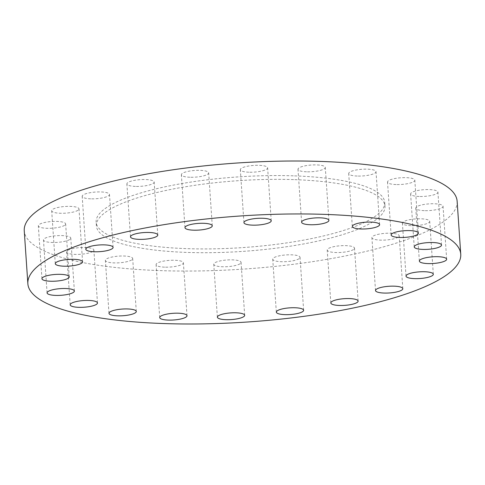 <?xml version="1.0" encoding="UTF-8"?>
<svg xmlns="http://www.w3.org/2000/svg" width="485" height="485" viewBox="0 0 485 485"><rect width="100%" height="100%" fill="white"/><g stroke="black" fill="none" stroke-linecap="round" stroke-linejoin="round"><path stroke-width="0.36" stroke-dasharray="2.42 1.82" d="M299.033 258.711A13.683 3.353 -3.9 0 1 283.883 261.724A13.683 3.353 -3.9 0 1 272.728 259.19A13.683 3.353 -3.9 0 1 273.722 257.814A13.683 3.353 -3.9 0 1 288.872 254.801A13.683 3.353 -3.9 0 1 300.027 257.329A13.683 3.353 -3.9 0 1 299.033 258.711M353.523 249.532A13.683 3.353 -3.9 0 1 338.372 252.546A13.683 3.353 -3.9 0 1 327.217 250.017A13.683 3.353 -3.9 0 1 328.212 248.635A13.683 3.353 -3.9 0 1 343.362 245.628A13.683 3.353 -3.9 0 1 354.517 248.156A13.683 3.353 -3.9 0 1 353.523 249.532M398.209 237.129A13.683 3.353 -3.9 0 1 383.059 240.142A13.683 3.353 -3.9 0 1 371.904 237.608A13.683 3.353 -3.9 0 1 372.898 236.231A13.683 3.353 -3.9 0 1 388.048 233.218A13.683 3.353 -3.9 0 1 399.203 235.746A13.683 3.353 -3.9 0 1 398.209 237.129M410.94 225.689A13.683 3.353 -3.9 0 1 402.411 223.179A13.683 3.353 -3.9 0 1 421.18 218.808A13.683 3.353 -3.9 0 1 429.71 221.318A13.683 3.353 -3.9 0 1 410.94 225.689M424.284 210.648A13.683 3.353 -3.9 0 1 415.754 208.138A13.683 3.353 -3.9 0 1 434.524 203.767A13.683 3.353 -3.9 0 1 443.054 206.277A13.683 3.353 -3.9 0 1 424.284 210.648M419.149 196.473A13.683 3.353 -3.9 0 1 410.619 193.964A13.683 3.353 -3.9 0 1 429.389 189.593A13.683 3.353 -3.9 0 1 437.919 192.102A13.683 3.353 -3.9 0 1 419.149 196.473M396.051 184.555A13.683 3.353 -3.9 0 1 387.521 182.039A13.683 3.353 -3.9 0 1 406.291 177.668A13.683 3.353 -3.9 0 1 414.82 180.184A13.683 3.353 -3.9 0 1 396.051 184.555M357.239 176.049A13.683 3.353 -3.9 0 1 348.709 173.539A13.683 3.353 -3.9 0 1 367.478 169.162A13.683 3.353 -3.9 0 1 376.008 171.678A13.683 3.353 -3.9 0 1 357.239 176.049M306.52 171.793A13.683 3.353 -3.9 0 1 297.99 169.283A13.683 3.353 -3.9 0 1 316.76 164.912A13.683 3.353 -3.9 0 1 325.289 167.422A13.683 3.353 -3.9 0 1 306.52 171.793M248.86 172.205A13.683 3.353 -3.9 0 1 240.33 169.695A13.683 3.353 -3.9 0 1 259.099 165.324A13.683 3.353 -3.9 0 1 267.629 167.834A13.683 3.353 -3.9 0 1 248.86 172.205M189.896 177.243A13.683 3.353 -3.9 0 1 181.366 174.733A13.683 3.353 -3.9 0 1 200.135 170.362A13.683 3.353 -3.9 0 1 208.665 172.872A13.683 3.353 -3.9 0 1 189.896 177.243M135.406 186.416A13.683 3.353 -3.9 0 1 126.876 183.906A13.683 3.353 -3.9 0 1 145.645 179.535A13.683 3.353 -3.9 0 1 154.175 182.045A13.683 3.353 -3.9 0 1 135.406 186.416M90.719 198.826A13.683 3.353 -3.9 0 1 82.189 196.316A13.683 3.353 -3.9 0 1 100.959 191.945A13.683 3.353 -3.9 0 1 109.489 194.455A13.683 3.353 -3.9 0 1 90.719 198.826M77.988 210.266A13.683 3.353 -3.9 0 1 62.832 213.279A13.683 3.353 -3.9 0 1 51.683 210.745A13.683 3.353 -3.9 0 1 52.677 209.368A13.683 3.353 -3.9 0 1 67.827 206.355A13.683 3.353 -3.9 0 1 78.982 208.883A13.683 3.353 -3.9 0 1 77.988 210.266M64.644 225.301A13.683 3.353 -3.9 0 1 49.494 228.314A13.683 3.353 -3.9 0 1 38.339 225.786A13.683 3.353 -3.9 0 1 39.333 224.403A13.683 3.353 -3.9 0 1 54.484 221.39A13.683 3.353 -3.9 0 1 65.639 223.924A13.683 3.353 -3.9 0 1 64.644 225.301M69.779 239.475A13.683 3.353 -3.9 0 1 54.623 242.488A13.683 3.353 -3.9 0 1 43.474 239.96A13.683 3.353 -3.9 0 1 44.468 238.578A13.683 3.353 -3.9 0 1 59.619 235.571A13.683 3.353 -3.9 0 1 70.774 238.099A13.683 3.353 -3.9 0 1 69.779 239.475M92.877 251.4A13.683 3.353 -3.9 0 1 77.727 254.413A13.683 3.353 -3.9 0 1 66.572 251.885A13.683 3.353 -3.9 0 1 67.567 250.502A13.683 3.353 -3.9 0 1 82.717 247.489A13.683 3.353 -3.9 0 1 93.872 250.024A13.683 3.353 -3.9 0 1 92.877 251.4M131.684 259.905A13.683 3.353 -3.9 0 1 116.533 262.918A13.683 3.353 -3.9 0 1 105.384 260.39A13.683 3.353 -3.9 0 1 106.379 259.008A13.683 3.353 -3.9 0 1 121.529 255.995A13.683 3.353 -3.9 0 1 132.684 258.529A13.683 3.353 -3.9 0 1 131.684 259.905M240.069 263.749A13.683 3.353 -3.9 0 1 224.919 266.762A13.683 3.353 -3.9 0 1 213.764 264.228A13.683 3.353 -3.9 0 1 214.758 262.852A13.683 3.353 -3.9 0 1 229.908 259.839A13.683 3.353 -3.9 0 1 241.063 262.367A13.683 3.353 -3.9 0 1 240.069 263.749M164.627 267.156A13.683 3.353 -3.9 0 1 156.097 264.64A13.683 3.353 -3.9 0 1 174.867 260.269A13.683 3.353 -3.9 0 1 183.397 262.779A13.683 3.353 -3.9 0 1 164.627 267.156M294.819 179.656A144.633 35.423 -3.9 0 1 384.993 206.198A144.633 35.423 -3.9 0 1 186.573 252.406A144.633 35.423 -3.9 0 1 96.4 225.871A144.633 35.423 -3.9 0 1 294.819 179.656M294.559 175.873A144.633 35.423 -3.9 0 1 384.732 202.415A144.633 35.423 -3.9 0 1 186.313 248.623A144.633 35.423 -3.9 0 1 96.139 222.088A144.633 35.423 -3.9 0 1 294.559 175.873M457.143 201.275A216.947 53.132 -3.9 0 1 159.51 270.594A216.947 53.132 -3.9 0 1 24.25 230.787M276.335 312.128L272.728 259.19M330.825 302.955L327.217 250.017M375.511 290.545L371.904 237.608M406.018 276.117L402.411 223.179M419.361 261.075L415.754 208.138M414.226 246.901L410.619 193.964M391.128 234.976L387.521 182.039M352.316 226.471L348.709 173.539M301.603 222.221L297.99 169.283M243.937 222.633L240.33 169.695M184.973 227.671L181.366 174.733M130.483 236.844L126.876 183.906M85.796 249.254L82.189 196.316M55.29 263.682L51.683 210.745M41.946 278.723L38.339 225.786M47.081 292.898L43.474 239.96M70.18 304.816L66.572 251.885M108.992 313.322L105.384 260.39M217.371 317.166L213.764 264.228M159.71 317.578L156.097 264.64M384.993 206.198L384.732 202.415M96.4 225.871L96.139 222.088M187.01 315.717L183.397 262.779M244.67 315.305L241.063 262.367M136.291 311.461L132.684 258.529M97.479 302.961L93.872 250.024M74.381 291.036L70.774 238.099M69.246 276.862L65.639 223.924M82.589 261.821L78.982 208.883M113.096 247.392L109.489 194.455M157.783 234.982L154.175 182.045M212.272 225.81L208.665 172.872M271.236 220.772L267.629 167.834M328.903 220.36L325.289 167.422M379.616 224.61L376.008 171.678M418.428 233.115L414.82 180.184M441.526 245.04L437.919 192.102M446.661 259.214L443.054 206.277M433.317 274.255L429.71 221.318M402.811 288.684L399.203 235.746M358.124 301.094L354.517 248.156M303.634 310.267L300.027 257.329"/><path stroke-width="0.73" d="M277.329 310.746A13.683 3.353 176.1 0 0 276.335 312.128A13.683 3.353 176.1 0 0 287.49 314.656A13.683 3.353 176.1 0 0 302.64 311.643A13.683 3.353 176.1 0 0 303.634 310.267A13.683 3.353 176.1 0 0 292.479 307.733A13.683 3.353 176.1 0 0 277.329 310.746M331.819 301.573A13.683 3.353 176.1 0 0 330.825 302.955A13.683 3.353 176.1 0 0 341.98 305.483A13.683 3.353 176.1 0 0 357.13 302.47A13.683 3.353 176.1 0 0 358.124 301.094A13.683 3.353 176.1 0 0 346.975 298.56A13.683 3.353 176.1 0 0 331.819 301.573M376.505 289.163A13.683 3.353 176.1 0 0 375.511 290.545A13.683 3.353 176.1 0 0 386.666 293.073A13.683 3.353 176.1 0 0 401.816 290.06A13.683 3.353 176.1 0 0 402.811 288.684A13.683 3.353 176.1 0 0 391.662 286.15A13.683 3.353 176.1 0 0 376.505 289.163M424.787 271.745A13.683 3.353 176.1 0 0 406.018 276.117A13.683 3.353 176.1 0 0 414.548 278.626A13.683 3.353 176.1 0 0 433.317 274.255A13.683 3.353 176.1 0 0 424.787 271.745M438.131 256.704A13.683 3.353 176.1 0 0 419.361 261.075A13.683 3.353 176.1 0 0 427.891 263.585A13.683 3.353 176.1 0 0 446.661 259.214A13.683 3.353 176.1 0 0 438.131 256.704M432.996 242.53A13.683 3.353 176.1 0 0 414.226 246.901A13.683 3.353 176.1 0 0 422.756 249.411A13.683 3.353 176.1 0 0 441.526 245.04A13.683 3.353 176.1 0 0 432.996 242.53M409.898 230.605A13.683 3.353 176.1 0 0 391.128 234.976A13.683 3.353 176.1 0 0 399.658 237.486A13.683 3.353 176.1 0 0 418.428 233.115A13.683 3.353 176.1 0 0 409.898 230.605M371.092 222.1A13.683 3.353 176.1 0 0 352.316 226.471A13.683 3.353 176.1 0 0 360.846 228.981A13.683 3.353 176.1 0 0 379.616 224.61A13.683 3.353 176.1 0 0 371.092 222.1M320.373 217.844A13.683 3.353 176.1 0 0 301.603 222.221A13.683 3.353 176.1 0 0 310.133 224.731A13.683 3.353 176.1 0 0 328.903 220.36A13.683 3.353 176.1 0 0 320.373 217.844M262.706 218.262A13.683 3.353 176.1 0 0 243.937 222.633A13.683 3.353 176.1 0 0 252.467 225.143A13.683 3.353 176.1 0 0 271.236 220.772A13.683 3.353 176.1 0 0 262.706 218.262M203.742 223.3A13.683 3.353 176.1 0 0 184.973 227.671A13.683 3.353 176.1 0 0 193.503 230.181A13.683 3.353 176.1 0 0 212.272 225.81A13.683 3.353 176.1 0 0 203.742 223.3M149.253 232.473A13.683 3.353 176.1 0 0 130.483 236.844A13.683 3.353 176.1 0 0 139.013 239.354A13.683 3.353 176.1 0 0 157.783 234.982A13.683 3.353 176.1 0 0 149.253 232.473M104.566 244.883A13.683 3.353 176.1 0 0 85.796 249.254A13.683 3.353 176.1 0 0 94.326 251.763A13.683 3.353 176.1 0 0 113.096 247.392A13.683 3.353 176.1 0 0 104.566 244.883M56.284 262.306A13.683 3.353 176.1 0 0 55.29 263.682A13.683 3.353 176.1 0 0 66.445 266.21A13.683 3.353 176.1 0 0 81.595 263.203A13.683 3.353 176.1 0 0 82.589 261.821A13.683 3.353 176.1 0 0 71.434 259.293A13.683 3.353 176.1 0 0 56.284 262.306M42.941 277.341A13.683 3.353 176.1 0 0 41.946 278.723A13.683 3.353 176.1 0 0 53.101 281.251A13.683 3.353 176.1 0 0 68.252 278.238A13.683 3.353 176.1 0 0 69.246 276.862A13.683 3.353 176.1 0 0 58.097 274.328A13.683 3.353 176.1 0 0 42.941 277.341M48.076 291.515A13.683 3.353 176.1 0 0 47.081 292.898A13.683 3.353 176.1 0 0 58.236 295.426A13.683 3.353 176.1 0 0 73.387 292.413A13.683 3.353 176.1 0 0 74.381 291.036A13.683 3.353 176.1 0 0 63.226 288.502A13.683 3.353 176.1 0 0 48.076 291.515M71.174 303.44A13.683 3.353 176.1 0 0 70.18 304.816A13.683 3.353 176.1 0 0 81.334 307.351A13.683 3.353 176.1 0 0 96.485 304.337A13.683 3.353 176.1 0 0 97.479 302.961A13.683 3.353 176.1 0 0 86.324 300.427A13.683 3.353 176.1 0 0 71.174 303.44M109.986 311.946A13.683 3.353 176.1 0 0 108.992 313.322A13.683 3.353 176.1 0 0 120.147 315.856A13.683 3.353 176.1 0 0 135.297 312.843A13.683 3.353 176.1 0 0 136.291 311.461A13.683 3.353 176.1 0 0 125.136 308.933A13.683 3.353 176.1 0 0 109.986 311.946M218.365 315.79A13.683 3.353 176.1 0 0 217.371 317.166A13.683 3.353 176.1 0 0 228.526 319.7A13.683 3.353 176.1 0 0 243.676 316.687A13.683 3.353 176.1 0 0 244.67 315.305A13.683 3.353 176.1 0 0 233.515 312.776A13.683 3.353 176.1 0 0 218.365 315.79M178.48 313.207A13.683 3.353 176.1 0 0 159.71 317.578A13.683 3.353 176.1 0 0 168.24 320.088A13.683 3.353 176.1 0 0 187.01 315.717A13.683 3.353 176.1 0 0 178.48 313.207M325.49 214.406A216.947 53.132 -3.9 0 1 460.75 254.213A216.947 53.132 -3.9 0 1 163.118 323.531A216.947 53.132 -3.9 0 1 27.857 283.725A216.947 53.132 -3.9 0 1 325.49 214.406M27.857 283.725L24.25 230.787A216.947 53.132 -3.9 0 1 321.882 161.469A216.947 53.132 -3.9 0 1 457.143 201.275L460.75 254.213"/></g></svg>
